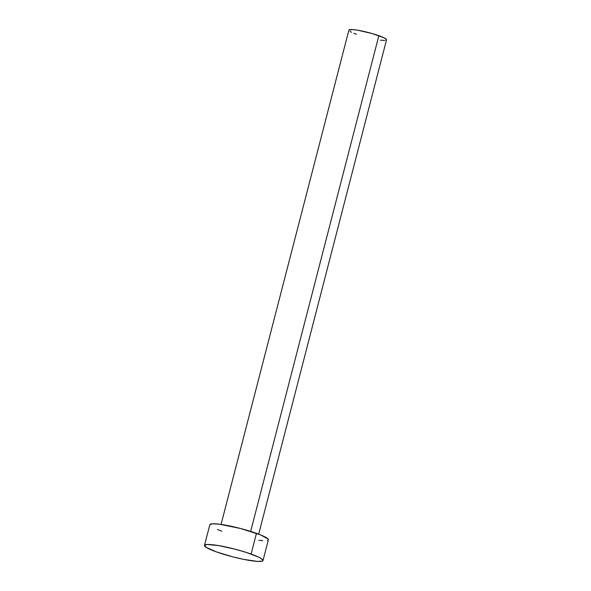 <?xml version="1.0" encoding="UTF-8"?>
<svg xmlns="http://www.w3.org/2000/svg" width="591" height="591" viewBox="0 0 591 591"><rect width="100%" height="100%" fill="white"/><g stroke="black" fill="none" stroke-linecap="round" stroke-linejoin="round"><path stroke-width="0.89" d="M258.688 534.153L386.514 39.87A19.429 2.571 -165.5 0 0 378.861 35.696L250.665 531.39L378.861 35.696A19.429 2.571 -165.5 0 0 359.498 30.533A19.429 2.571 -165.5 0 0 348.889 30.134L221.064 524.424M263.01 560.541L268.366 539.819A30.23 3.997 -165.5 0 0 256.464 533.333L251.109 554.055L256.464 533.333A30.23 3.997 -165.5 0 0 226.346 525.296A30.23 3.997 -165.5 0 0 209.842 524.682L204.486 545.404A30.23 3.997 14.5 0 1 220.982 546.018A30.23 3.997 14.5 0 1 251.109 554.055A30.23 3.997 14.5 0 1 263.01 560.541A30.23 3.997 14.5 0 1 246.513 559.921A30.23 3.997 14.5 0 1 216.387 551.891A30.23 3.997 14.5 0 1 204.486 545.404M209.857 524.638L212.59 523.774L219.364 524.195L240.441 528.465L260.734 534.958L268.055 538.977L268.358 539.864L267.531 540.455M262.685 540.684L258.843 540.307M221.751 531.169L217.481 529.543M216.387 551.891L206.215 547.384L204.501 545.36L207.234 544.488L218.604 545.596L235.078 549.187L246.174 552.386L258.806 557.195L261.281 558.554L262.995 560.578L262.175 561.177L257.329 561.398L243.706 559.382L232.418 556.752L216.387 551.891M348.897 30.111L352.546 29.58L357.969 30.259L372.212 33.569L383.818 37.721L386.315 39.324L385.982 40.277M384.748 40.454L380.397 40.181M356.543 34.308L353.802 33.259M351.593 32.283L350.005 31.412"/></g></svg>
